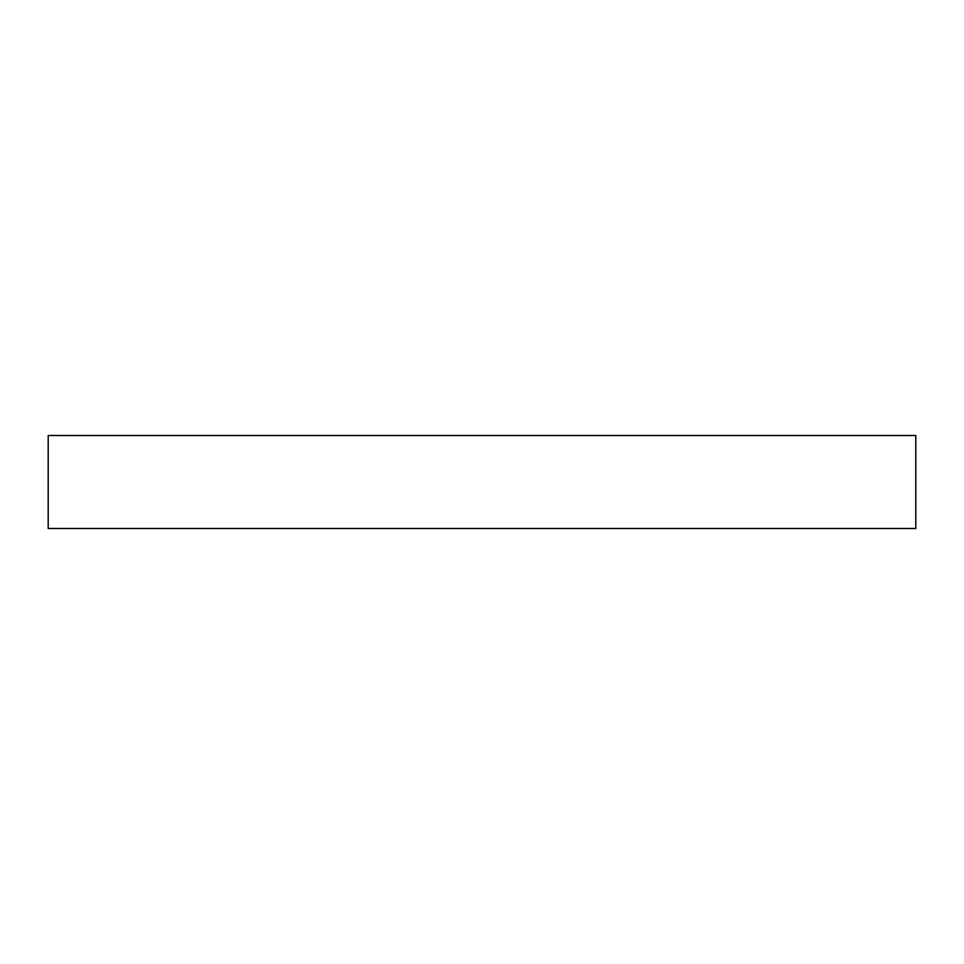 <?xml version="1.0" encoding="UTF-8"?>
<svg xmlns="http://www.w3.org/2000/svg" width="964" height="964" viewBox="0 0 964 964"><rect width="100%" height="100%" fill="white"/><g stroke="black" fill="none" stroke-linecap="round" stroke-linejoin="round"><path stroke-width="1.45" d="M915.8 528.489L915.8 435.511L915.8 528.489L48.2 528.489L48.2 435.511L915.8 435.511"/></g></svg>
